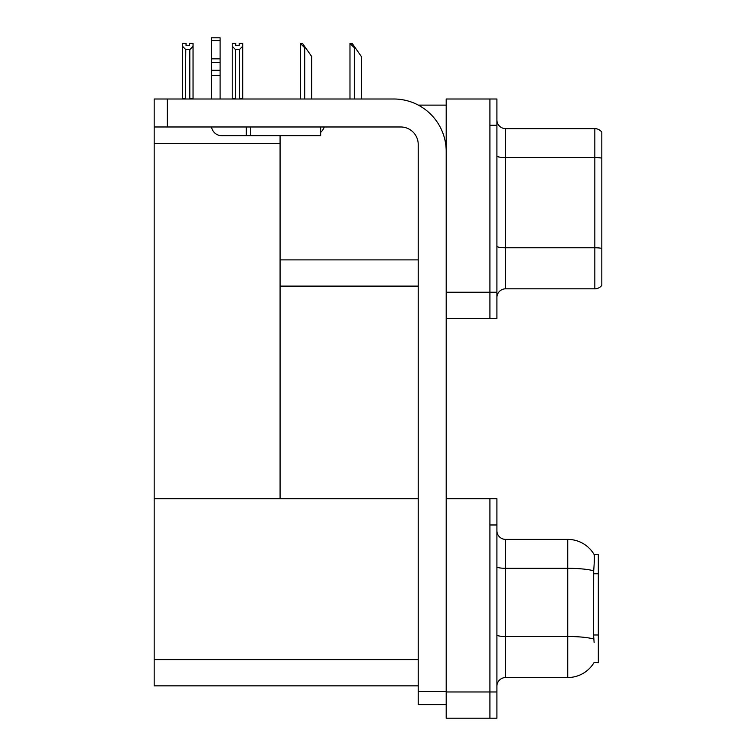 <?xml version="1.0" encoding="UTF-8"?>
<svg xmlns="http://www.w3.org/2000/svg" width="756" height="756" viewBox="0 0 756 756"><rect width="100%" height="100%" fill="white"/><g stroke="black" fill="none" stroke-linecap="round" stroke-linejoin="round"><path stroke-width="1.13" d="M418.333 105.122L446.201 105.122M418.219 259.875L280.079 259.875L280.079 135.721M489.916 498.743L489.916 718.2L496.909 718.2L496.909 498.743L446.201 498.743L446.201 98.998L489.916 98.998L489.916 318.456L446.201 318.456L446.201 292.232L489.916 292.232L489.916 318.456L496.909 318.456L496.909 292.232L489.916 292.232L489.916 125.231L496.909 125.231L496.909 292.232M280.079 286.108L418.219 286.108M154.177 143.423L280.079 143.423L280.079 498.743L154.177 498.743L154.177 98.998L167.284 98.998L167.284 126.98L400.737 126.98A17.482 17.482 0 0 1 418.219 144.472L418.219 691.532L446.201 691.532M446.201 318.456L446.201 718.2L489.916 718.2L489.916 524.976L496.909 524.976M418.219 685.853L154.177 685.853L154.177 498.743L418.219 498.743M594.131 642.572L593.564 634.974L593.687 570.799C594.443 561.292 594.566 555.821 594.036 554.375L598.327 554.261L598.327 662.681L594.131 662.417A30.599 30.599 0 0 1 567.728 677.546A30.599 30.599 0 0 0 593.97 662.681M496.909 297.562A8.741 8.741 0 0 1 505.651 288.82L594.83 288.82L594.83 128.643L505.651 128.643A8.741 8.741 0 0 1 496.909 119.902A8.741 8.741 0 0 0 505.651 128.643L505.651 288.82M601.823 132.139A8.741 8.741 0 0 0 594.83 128.643A8.741 8.741 0 0 1 601.823 132.139L601.823 285.324A8.741 8.741 0 0 1 594.83 288.82M489.916 98.998L496.909 98.998L496.909 125.231M601.823 158.76L601.823 158.146L601.823 158.76M496.909 686.287A8.741 8.741 0 0 1 505.651 677.546L567.728 677.546L567.728 539.397L505.651 539.397A8.741 8.741 0 0 1 496.909 530.655A8.741 8.741 0 0 0 505.651 539.397L505.651 677.546M594.036 554.375A30.599 30.599 0 0 0 567.728 539.397A30.599 30.599 0 0 1 594.036 554.375M350.397 43.394L352.164 43.394L355.225 47.77L354.356 47.77L349.981 43.394L349.981 98.998M361.349 98.998L361.349 56.511L355.225 47.77M300.727 43.394L302.504 43.394L305.566 47.77L304.696 47.77L300.321 43.394L300.321 98.998M311.689 98.998L311.689 56.511L305.566 47.77M239.463 49.546L235.447 49.546L232.215 46.22L232.215 43.309L235.711 43.309L235.711 45.379L239.208 45.379L239.208 43.309L242.704 43.309L242.704 46.22L239.463 49.546L239.463 98.478L242.704 98.478L242.704 98.998M242.704 98.478L242.704 46.22M235.447 49.546L235.447 98.478L232.215 98.478L232.215 98.998L232.215 46.22M235.447 98.478L234.936 98.998M239.208 45.379L235.711 45.379M189.548 45.473L186.052 45.473L189.548 45.473L189.548 43.394L193.045 43.394L193.045 98.563L189.803 98.563L189.803 49.641L185.787 49.641L185.352 98.998M186.052 45.473L186.052 43.394L182.546 43.394L182.546 98.998M193.045 46.305L189.803 49.641M185.787 49.641L182.546 46.305M185.787 98.563L182.546 98.563M446.201 704.649L418.219 704.649L418.219 691.532M446.201 151.465A52.457 52.457 0 0 0 393.734 98.998L167.284 98.998M167.284 126.98L154.177 126.98M320.648 126.98L320.648 135.721L221.848 135.721A10.489 10.489 0 0 1 211.5 126.98M250.699 135.721L250.699 126.98M211.349 98.998L211.349 75.439L220.1 75.439L220.1 98.998M246.324 126.98L246.324 135.721L221.848 135.721M211.349 75.439L211.349 70.308L220.1 70.308L220.1 75.439M220.1 40.588L211.349 40.588L211.349 37.8L220.1 37.8L220.1 62.521L211.349 62.521L211.349 70.308M211.349 62.521L211.349 40.588M220.1 62.521L220.1 70.308M220.1 58.836L211.349 58.836M320.648 132.385A13.117 13.117 0 0 0 324.267 126.98M446.201 691.967L496.909 691.967M154.177 659.619L418.219 659.619M598.327 573.776L593.564 573.776M598.327 634.974L593.564 634.974M601.823 158.146A8.741 1.521 180 0 0 594.83 157.541L505.651 157.541A8.741 1.521 0 0 1 496.909 156.019M601.823 248.384A8.741 1.521 180 0 0 594.83 247.77L505.651 247.77A8.741 1.521 0 0 1 496.909 246.258M593.687 570.799A30.599 5.311 180 0 0 567.728 568.304L505.651 568.304A8.741 1.521 0 0 1 496.909 566.783M593.781 639.028A30.599 5.311 180 0 0 567.728 636.495L505.651 636.495A8.741 1.521 0 0 1 496.909 634.983M354.356 98.998L354.356 47.77M304.696 98.998L304.696 47.77"/></g></svg>
